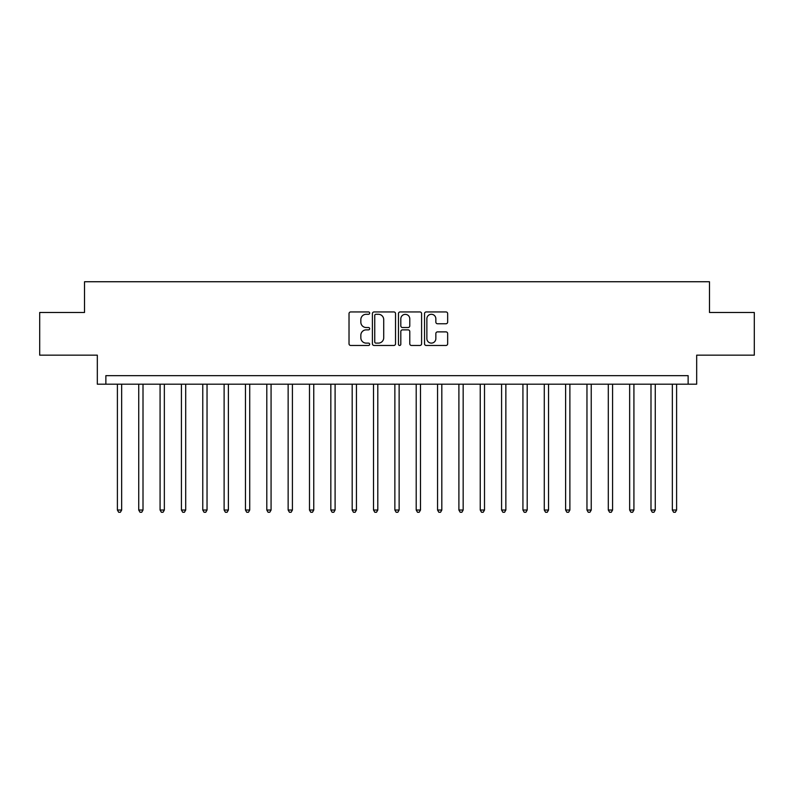 <?xml version="1.0" encoding="UTF-8"?>
<svg xmlns="http://www.w3.org/2000/svg" width="794" height="794" viewBox="0 0 794 794"><rect width="100%" height="100%" fill="white"/><g stroke="black" fill="none" stroke-linecap="round" stroke-linejoin="round"><path stroke-width="1.19" d="M369.676 313.114A1.171 1.171 0 0 0 368.505 311.943L350.7 311.943A1.677 1.677 0 0 0 349.023 313.61L349.023 343.782A1.677 1.677 0 0 0 350.7 345.459L368.505 345.459A1.171 1.171 0 0 0 369.676 344.288A1.171 1.171 0 0 0 368.505 343.117L366.203 343.117A5.36 5.36 0 0 1 360.843 337.748L360.843 335.237A5.36 5.36 0 0 1 366.203 329.867L368.505 329.867A1.171 1.171 0 0 0 369.676 328.696A1.171 1.171 0 0 0 368.505 327.525L366.203 327.525A5.36 5.36 0 0 1 360.843 322.166L360.843 319.645A5.36 5.36 0 0 1 366.203 314.285L368.505 314.285A1.171 1.171 0 0 0 369.676 313.114M445.98 323.754A1.677 1.677 0 0 0 447.657 322.076L447.657 313.61A1.677 1.677 0 0 0 445.98 311.943L426.209 311.943A1.677 1.677 0 0 0 424.532 313.61L424.532 343.782A1.677 1.677 0 0 0 426.209 345.459L445.98 345.459A1.677 1.677 0 0 0 447.657 343.782L447.657 333.559A1.677 1.677 0 0 0 445.98 331.882L437.514 331.882A1.677 1.677 0 0 0 435.846 333.559L435.846 338.631A4.486 4.486 0 0 1 431.36 343.117A4.486 4.486 0 0 1 426.874 338.631L426.874 318.771A4.486 4.486 0 0 1 431.36 314.285A4.486 4.486 0 0 1 435.846 318.771L435.846 322.076A1.677 1.677 0 0 0 437.514 323.754L445.98 323.754M688.13 384.197L696.675 384.197L696.675 355.166L754.3 355.166L754.3 312.479L709.479 312.479L709.479 281.741L84.521 281.741L84.521 312.479L39.7 312.479L39.7 355.166L97.325 355.166L97.325 384.197L688.13 384.197L688.13 375.651L105.87 375.651L105.87 384.197M395.531 313.61A1.677 1.677 0 0 0 393.854 311.943L374.083 311.943A1.677 1.677 0 0 0 372.406 313.61L372.406 343.782A1.677 1.677 0 0 0 374.083 345.459L393.854 345.459A1.677 1.677 0 0 0 395.531 343.782L395.531 313.61M400.146 311.943L419.917 311.943A1.677 1.677 0 0 1 421.594 313.61L421.594 343.782A1.677 1.677 0 0 1 419.917 345.459L411.461 345.459A1.677 1.677 0 0 1 409.783 343.782L409.783 331.545A1.677 1.677 0 0 0 408.106 329.867L402.489 329.867A1.677 1.677 0 0 0 400.811 331.545L400.811 344.288A1.171 1.171 0 0 1 399.64 345.459A1.171 1.171 0 0 1 398.469 344.288L398.469 313.61A1.677 1.677 0 0 1 400.146 311.943M375.919 314.285A1.171 1.171 0 0 0 374.748 315.456L374.748 341.936A1.171 1.171 0 0 0 375.919 343.117L378.351 343.117A5.36 5.36 0 0 0 383.72 337.748L383.72 319.645A5.36 5.36 0 0 0 378.351 314.285L375.919 314.285M409.783 318.851A4.486 4.486 0 0 0 405.297 314.364A4.486 4.486 0 0 0 400.811 318.851L400.811 325.848A1.677 1.677 0 0 0 402.489 327.525L408.106 327.525A1.677 1.677 0 0 0 409.783 325.848L409.783 318.851M117.393 384.197L117.393 510.036L121.661 510.036L121.661 384.197M121.661 510.036L120.38 512.259L118.673 512.259L117.393 510.036M138.732 384.197L138.732 510.036L143.009 510.036L143.009 384.197M143.009 510.036L141.729 512.259L140.022 512.259L138.732 510.036M160.08 384.197L160.08 510.036L164.348 510.036L164.348 384.197M164.348 510.036L163.068 512.259L161.361 512.259L160.08 510.036M181.429 384.197L181.429 510.036L185.697 510.036L185.697 384.197M185.697 510.036L184.416 512.259L182.709 512.259L181.429 510.036M202.768 384.197L202.768 510.036L207.036 510.036L207.036 384.197M207.036 510.036L205.755 512.259L204.048 512.259L202.768 510.036M224.116 384.197L224.116 510.036L228.384 510.036L228.384 384.197M228.384 510.036L227.104 512.259L225.397 512.259L224.116 510.036M245.455 384.197L245.455 510.036L249.723 510.036L249.723 384.197M249.723 510.036L248.443 512.259L246.736 512.259L245.455 510.036M266.804 384.197L266.804 510.036L271.072 510.036L271.072 384.197M271.072 510.036L269.791 512.259L268.084 512.259L266.804 510.036M288.143 384.197L288.143 510.036L292.41 510.036L292.41 384.197M292.41 510.036L291.13 512.259L289.423 512.259L288.143 510.036M309.491 384.197L309.491 510.036L313.759 510.036L313.759 384.197M313.759 510.036L312.479 512.259L310.772 512.259L309.491 510.036M330.83 384.197L330.83 510.036L335.098 510.036L335.098 384.197M335.098 510.036L333.817 512.259L332.11 512.259L330.83 510.036M352.179 384.197L352.179 510.036L356.446 510.036L356.446 384.197M356.446 510.036L355.166 512.259L353.459 512.259L352.179 510.036M373.517 384.197L373.517 510.036L377.795 510.036L377.795 384.197M377.795 510.036L376.505 512.259L374.798 512.259L373.517 510.036M394.866 384.197L394.866 510.036L399.134 510.036L399.134 384.197M399.134 510.036L397.854 512.259L396.146 512.259L394.866 510.036M416.205 384.197L416.205 510.036L420.483 510.036L420.483 384.197M420.483 510.036L419.202 512.259L417.495 512.259L416.205 510.036M437.554 384.197L437.554 510.036L441.821 510.036L441.821 384.197M441.821 510.036L440.541 512.259L438.834 512.259L437.554 510.036M458.902 384.197L458.902 510.036L463.17 510.036L463.17 384.197M463.17 510.036L461.89 512.259L460.183 512.259L458.902 510.036M480.241 384.197L480.241 510.036L484.509 510.036L484.509 384.197M484.509 510.036L483.228 512.259L481.521 512.259L480.241 510.036M501.59 384.197L501.59 510.036L505.857 510.036L505.857 384.197M505.857 510.036L504.577 512.259L502.87 512.259L501.59 510.036M522.928 384.197L522.928 510.036L527.196 510.036L527.196 384.197M527.196 510.036L525.916 512.259L524.209 512.259L522.928 510.036M544.277 384.197L544.277 510.036L548.545 510.036L548.545 384.197M548.545 510.036L547.264 512.259L545.557 512.259L544.277 510.036M565.616 384.197L565.616 510.036L569.884 510.036L569.884 384.197M569.884 510.036L568.603 512.259L566.896 512.259L565.616 510.036M586.965 384.197L586.965 510.036L591.232 510.036L591.232 384.197M591.232 510.036L589.952 512.259L588.245 512.259L586.965 510.036M608.303 384.197L608.303 510.036L612.571 510.036L612.571 384.197M612.571 510.036L611.291 512.259L609.584 512.259L608.303 510.036M629.652 384.197L629.652 510.036L633.92 510.036L633.92 384.197M633.92 510.036L632.639 512.259L630.932 512.259L629.652 510.036M650.991 384.197L650.991 510.036L655.268 510.036L655.268 384.197M655.268 510.036L653.978 512.259L652.271 512.259L650.991 510.036M672.339 384.197L672.339 510.036L676.607 510.036L676.607 384.197M676.607 510.036L675.327 512.259L673.62 512.259L672.339 510.036"/></g></svg>
